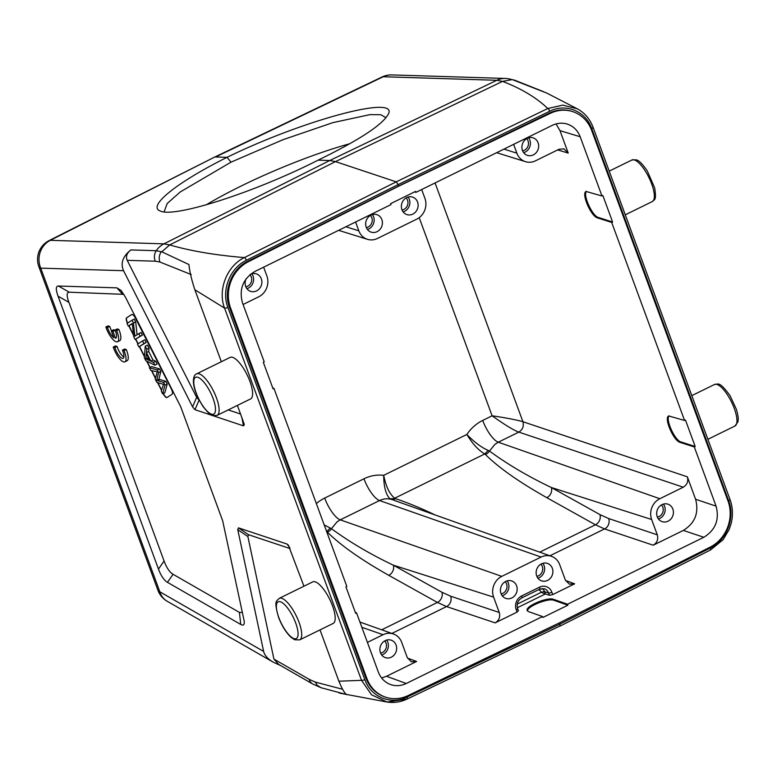 <?xml version="1.0" encoding="UTF-8"?>
<svg xmlns="http://www.w3.org/2000/svg" width="777" height="777" viewBox="0 0 777 777"><rect width="100%" height="100%" fill="white"/><g stroke="black" fill="none" stroke-linecap="round" stroke-linejoin="round"><path stroke-width="1.17" d="M123.893 357.002A9.207 3.001 63.8 0 1 117.113 346.503L115.472 345.959L113.248 347.057A13.151 4.283 -116.2 0 0 124.883 361.839A13.151 4.283 -116.2 0 0 124.048 350.66L122.407 350.106L124.641 349.009L126.282 349.563A13.151 4.283 -116.2 0 1 127.117 360.742L124.883 361.839M127.438 323.183A5.264 1.709 63.8 0 1 126.622 317.803L131.692 314.52A5.264 1.709 63.8 0 1 131.75 314.491A5.264 1.709 63.8 0 1 135.509 318.279L171.173 388.607A5.264 1.709 63.8 0 1 172.096 394.23L167.036 397.513A5.264 1.709 63.8 0 1 166.977 397.542A5.264 1.709 63.8 0 1 163.209 393.754L163.121 393.58M161.49 390.355L157.527 382.546M155.371 378.302L151.447 370.551M149.883 367.472L146.639 361.072M144.464 356.769L139.326 346.639M137.937 343.9L135.577 339.248M133.547 335.246L128.768 325.825M242.463 612.431L239.413 612.393L173.067 574.29C169.609 572.212 166.618 567.793 164.083 561.023L68.9 302.35C66.472 295.619 66.599 292.239 69.279 292.201L123.883 294.347M115.132 330.293L113.549 329.769L111.315 330.866L113.85 337.762A9.207 3.001 63.8 0 1 107.498 327.515L109.722 326.418L108.081 325.874L105.857 326.971A13.151 4.283 -116.2 0 0 117.492 341.754A13.151 4.283 -116.2 0 0 116.667 330.575L118.891 329.477L117.249 328.924L115.025 330.021A9.207 3.001 63.8 0 1 115.754 338.218A9.207 3.001 63.8 0 1 115.482 338.306L112.937 331.4L115.142 330.322M117.492 341.754L119.726 340.656A13.151 4.283 -116.2 0 0 118.891 329.477M111.529 330.759A9.207 3.001 63.8 0 1 109.722 326.418M546.93 93.143L512.762 79.778L507.779 78.613L514.772 80.225M217.074 415.394L250.553 398.941A23.145 7.537 -116.2 0 0 247.115 374.844A23.145 7.537 -116.2 0 0 230.138 357.391L196.659 373.844C194.347 374.66 193.279 377.457 193.434 382.216C193.842 388.85 197.037 396.921 203.001 406.439C207.886 412.713 211.15 415.744 212.82 415.549L217.074 415.394A23.145 7.537 -116.2 0 0 213.626 391.297A23.145 7.537 -116.2 0 0 196.659 373.844M299.669 639.889L333.158 623.436A23.145 7.537 -116.2 0 0 331.206 602.593A23.145 7.537 -116.2 0 0 315.297 581.866A23.145 7.537 -116.2 0 0 312.743 581.886L279.254 598.339C277 601.33 273.349 599.417 278.622 617.472C281.934 625.971 286.072 632.585 291.035 637.295L294.706 639.772L299.669 639.889A23.145 7.537 -116.2 0 0 297.727 619.046A23.145 7.537 -116.2 0 0 281.818 598.319A23.145 7.537 -116.2 0 0 279.254 598.339M157.935 590.287L38.85 266.628A21.037 6.08 -20.2 0 0 40.744 268.143L159.819 591.792A21.037 6.08 159.8 0 1 157.935 590.287A21.037 21.037 0 0 0 167.201 601.262A21.037 17.91 119.9 0 1 159.819 591.792L263.636 651.427L237.772 529.671L238.442 527.845L286.975 544.026L288.364 545.133L303.933 586.217M321.056 687.723L312.82 684.051L278.797 664.51L273.912 659.09L247.882 536.538L248.553 534.722L290.074 548.562M263.636 651.427C264.559 655.39 267.822 659.003 273.407 662.266L280.73 665.617M273.912 659.09L309.129 679.312L315.268 682.07L342.531 689.257M221.338 361.723L194.862 289.772C191.598 279.905 189.617 271.484 188.928 264.52L161.791 251.816L156.245 250.718A10.519 9.8 91.8 0 0 155.293 261.198L127.195 260.324C125.573 256.653 126.787 253.185 130.837 249.932C122.727 256.439 120.309 263.374 123.562 270.717L192.579 406.847L194.969 409.693L243.512 425.874L244.308 424.465L237.403 405.4M199.3 400.272L196.668 397.348L127.195 260.324M540.899 564.17A7.1 6.391 -71.6 0 1 542.317 571.396A7.1 6.391 -71.6 0 1 536.839 576.33M537.907 578.185A9.207 8.285 108.4 0 0 544.065 565.539A9.207 8.285 108.4 0 0 542.861 563.325M552.321 568.288A9.207 8.285 108.4 0 0 547.426 563.393A9.207 8.285 108.4 0 0 536.654 569.512A9.207 8.285 108.4 0 0 541.598 580.866A9.207 8.285 108.4 0 0 550.495 578.098A9.207 8.285 108.4 0 0 552.321 568.288M505.186 581.711A7.1 6.391 -71.6 0 1 506.604 588.947A7.1 6.391 -71.6 0 1 501.126 593.881M502.195 595.736A9.207 8.285 108.4 0 0 508.352 583.09A9.207 8.285 108.4 0 0 507.148 580.866M516.608 585.839A9.207 8.285 108.4 0 0 511.713 580.943A9.207 8.285 108.4 0 0 500.942 587.053A9.207 8.285 108.4 0 0 505.885 598.407A9.207 8.285 108.4 0 0 514.782 595.648A9.207 8.285 108.4 0 0 516.608 585.839M661.431 504.943A7.1 6.391 -71.6 0 1 662.849 512.179A7.1 6.391 -71.6 0 1 657.371 517.103M658.44 518.958A9.207 8.285 108.4 0 0 664.597 506.313A9.207 8.285 108.4 0 0 663.393 504.098M672.853 509.071A9.207 8.285 108.4 0 0 667.958 504.176A9.207 8.285 108.4 0 0 657.177 510.285A9.207 8.285 108.4 0 0 662.13 521.639A9.207 8.285 108.4 0 0 671.017 518.881A9.207 8.285 108.4 0 0 672.853 509.071M526.66 138.665A7.1 6.391 -71.6 0 1 528.088 145.891A7.1 6.391 -71.6 0 1 522.61 150.825M523.669 152.68A9.207 8.285 108.4 0 0 529.836 140.035A9.207 8.285 108.4 0 0 528.632 137.82M538.092 142.783A9.207 8.285 108.4 0 0 533.187 137.888A9.207 8.285 108.4 0 0 522.416 144.007A9.207 8.285 108.4 0 0 527.369 155.361A9.207 8.285 108.4 0 0 536.256 152.593A9.207 8.285 108.4 0 0 538.092 142.783M406.128 197.882A7.1 6.391 -71.6 0 1 407.556 205.118A7.1 6.391 -71.6 0 1 402.078 210.043M403.146 211.907A9.207 8.285 108.4 0 0 409.304 199.262A9.207 8.285 108.4 0 0 408.1 197.037M417.56 202.01A9.207 8.285 108.4 0 0 412.655 197.115A9.207 8.285 108.4 0 0 401.884 203.224A9.207 8.285 108.4 0 0 406.837 214.578A9.207 8.285 108.4 0 0 415.724 211.82A9.207 8.285 108.4 0 0 417.56 202.01M370.415 215.433A7.1 6.391 -71.6 0 1 371.843 222.669A7.1 6.391 -71.6 0 1 366.365 227.593M367.434 229.448A9.207 8.285 108.4 0 0 373.591 216.802A9.207 8.285 108.4 0 0 372.387 214.588M381.847 219.561A9.207 8.285 108.4 0 0 376.942 214.666A9.207 8.285 108.4 0 0 366.171 220.775A9.207 8.285 108.4 0 0 371.124 232.129A9.207 8.285 108.4 0 0 380.011 229.37A9.207 8.285 108.4 0 0 381.847 219.561M249.932 274.708A7.1 6.391 -71.6 0 1 251.301 281.925A7.1 6.391 -71.6 0 1 245.833 286.82M246.901 288.675A9.207 8.285 108.4 0 0 253.059 276.029A9.207 8.285 108.4 0 0 251.855 273.815M246.173 278.72A9.207 8.285 108.4 0 0 250.592 291.356A9.207 8.285 108.4 0 0 259.479 288.588A9.207 8.285 108.4 0 0 261.315 278.778A9.207 8.285 108.4 0 0 256.41 273.883A9.207 8.285 108.4 0 0 250.204 274.475M384.654 640.938A7.1 6.391 -71.6 0 1 386.082 648.173A7.1 6.391 -71.6 0 1 380.594 653.098M381.662 654.953A9.207 8.285 108.4 0 0 387.82 642.307A9.207 8.285 108.4 0 0 386.616 640.093M396.085 645.065A9.207 8.285 108.4 0 0 391.181 640.17A9.207 8.285 108.4 0 0 380.409 646.279A9.207 8.285 108.4 0 0 385.353 657.633A9.207 8.285 108.4 0 0 394.25 654.875A9.207 8.285 108.4 0 0 396.085 645.065M601.961 195.969L586.149 191.482C580.973 193.182 590.996 216.443 597.552 217.919L611.703 222.436L612.597 221.999L602.855 195.532L601.961 195.969L580.176 136.752C577.651 130.293 573.271 126.049 567.064 124.009C562.092 122.572 557.158 123.028 552.262 125.359L415.986 192.327L414.597 191.88M556.041 123.922L559.974 130.653L568.23 153.098L563.859 148.844L558.925 149.301L535.499 160.81A15.793 14.219 -71.6 0 1 525.534 161.684A15.793 14.219 -71.6 0 1 516.88 153.205L513.616 144.347M612.597 221.999L598.445 217.482C592.229 216.093 582.4 194.318 586.635 191.336M611.703 222.436L684.566 420.464L668.744 415.977C663.568 417.676 673.601 440.938 680.147 442.414L694.298 446.93L695.192 446.493L681.04 441.977C674.834 440.588 664.995 418.813 669.23 415.831M695.192 446.493L685.46 420.027L684.566 420.464M415.986 192.327L415.637 191.375L390.637 203.661L390.986 204.604L254.701 271.571C242.997 278.836 238.908 289.219 242.434 302.709L264.229 361.917L263.335 362.354L273.067 388.821L273.96 388.383L346.824 586.412L345.93 586.849L355.662 613.315L356.556 612.878L378.35 672.095C380.701 678.146 384.732 682.284 390.433 684.498C395.697 686.334 400.971 685.994 406.254 683.488L542.54 616.53L542.89 617.472L567.89 605.186L567.54 604.244L703.826 537.276C715.53 530.011 719.619 519.628 716.083 506.148L694.298 446.93M695.6 499.281C699.125 512.771 695.046 523.144 683.342 530.419L653.204 545.221C657.109 542.802 658.469 539.335 657.293 534.838L651.641 519.492A15.793 14.219 -71.6 0 1 659.828 498.717L683.255 487.208C687.15 484.78 688.519 481.322 687.344 476.825L695.6 499.281L716.083 506.148M567.89 605.186L553.884 600.291C548.28 597.814 526.874 606.468 527.466 610.975M567.54 604.244L553.535 599.349C547.581 596.717 524.863 606.371 527.204 610.537L528.535 611.625L542.54 616.53M367.414 642.394L383.051 634.712A15.793 14.219 -71.6 0 1 393.502 634.003A15.793 14.219 -71.6 0 1 401.67 642.317L407.313 657.672L411.344 661.8L416.618 661.47L386.49 676.272L381.594 677.991M391.89 633.43L446.542 606.575L437.393 602.437L381.692 629.807M518.23 610.625L517.084 612.101L495.172 622.872C499.077 620.444 500.437 616.987 499.261 612.49L493.618 597.134A15.793 14.219 -71.6 0 1 501.796 576.369L541.083 557.06A15.793 14.219 -71.6 0 1 551.534 556.351A15.793 14.219 -71.6 0 1 559.702 564.665L565.345 580.021L569.376 584.158L574.65 583.818L552.738 594.58L549.426 595.299L545.396 593.949L517.365 607.721M441.928 592.268A7.887 6.692 -60.9 0 1 437.393 602.437L388.782 575.339A7.887 6.692 119.1 0 0 393.327 565.17L441.928 592.268L450.631 596.192L499.261 612.49M546.814 497.688A7.887 6.692 119.1 0 0 551.349 487.519L599.961 514.617A7.887 6.692 -60.9 0 1 595.425 524.786L546.814 497.688C519.182 482.099 498.698 467.696 485.382 454.487A7.887 7.032 135.6 0 0 489.461 451.048C507.731 464.423 528.36 476.573 551.349 487.519L651.641 519.492M398.222 501.816L389.947 498.737L395.503 498.649C407.478 502.632 420.629 508.041 434.974 514.889M324.174 524.873L331.439 528.7L336.995 521.901L340.248 519.852A21.037 6.847 63.8 0 1 324.679 498.076L363.966 478.778A21.037 6.847 -116.2 0 0 379.535 500.553C383.372 498.717 387.247 498.31 391.171 499.349A7.887 6.235 108.3 0 0 395.503 498.649M363.966 478.778A40.219 36.208 -71.6 0 1 383.702 475.33C386.606 488.937 390.122 494.23 394.638 498.232L484.683 453.991C479.322 450.573 473.805 445.843 466.87 434.469L383.702 475.33C383.77 486.761 385.848 494.56 389.947 498.737M549.922 555.778L604.574 528.923L595.425 524.786L539.724 552.156M488.247 450.446L489.461 451.048L495.017 444.259L498.28 442.2A21.037 6.847 63.8 0 1 482.711 420.425A40.219 36.208 -71.6 0 0 466.87 434.469C474.397 442.23 481.526 447.552 488.247 450.446L484.683 453.991L485.382 454.487M683.255 487.208L518.832 432.109C513.995 430.458 505.079 425.019 492.103 415.812C504.535 417.531 518.298 420.24 522.921 421.726L687.344 476.825M330.215 528.088L326.651 531.643L327.36 532.128A7.887 7.032 135.6 0 0 331.439 528.7C349.699 542.064 370.328 554.224 393.327 565.17L493.618 597.134M388.782 575.339C361.15 559.751 340.676 545.347 327.36 532.128M263.646 267.171L266.899 276.039A15.793 14.219 -71.6 0 1 258.722 296.804L243.094 304.487M273.96 388.383L272.756 387.966M356.556 612.878L355.351 612.461M169.046 244.745C190.326 250.952 215.452 255.225 244.415 257.575A2.632 0.826 63.5 0 1 246.367 260.305L398.193 184.586L398.922 186.072L248.514 261.626A35.256 31.74 108.4 0 0 230.516 307.857L366.861 678.438A35.256 31.74 108.4 0 0 385.635 697.183L384.712 696.872C375.786 693.676 369.522 687.431 365.88 678.117L229.536 307.527C223.018 290.87 231.624 268.929 247.659 261.344L398.708 186.004L549.504 113.024C556.973 109.528 564.452 108.974 571.95 111.354L572.892 111.674A35.256 31.74 108.4 0 0 550.359 113.316L549.494 113.034M385.635 697.183A35.256 31.74 108.4 0 0 408.158 695.541L559.595 622.775L710.013 547.222A35.256 31.74 108.4 0 0 728.01 500.99L591.666 130.41A35.256 31.74 108.4 0 0 572.892 111.674M398.922 186.072L550.359 113.316M421.678 189.53L424.932 198.388A15.793 14.219 -71.6 0 1 416.754 219.153L377.467 238.461A15.793 14.219 -71.6 0 1 367.502 239.335A15.793 14.219 -71.6 0 1 358.848 230.856L355.584 221.999M349.815 143.726A120.202 19.347 -22.9 0 0 206.187 204.866M538.529 589.694A5.148 4.633 -71.6 0 1 541.219 592.327L545.396 593.949L544.57 591.695L548.572 592.968L549.426 595.299M385.674 117.541L380.788 114.714L369.891 114.646L332.896 122.63L282.896 139.743L231.002 162.17L180.186 191.997L167.191 203.516L164.306 211.276M318.123 160.149C255.478 192.036 174.718 218.084 160.383 211.043C146.775 206.507 176.496 182.546 227.039 157.323C303.613 119.911 399.407 94.347 388.247 114.306C382.333 124.922 358.964 140.21 318.133 160.149L329.769 160.509L335.479 161.606L396.231 181.857L398.183 184.586M161.801 251.787L169.648 244.949L163.937 243.852L50.34 240.316L214.433 157.187L382.09 76.972A21.037 6.731 64.4 0 1 383.236 76.748L215.588 156.964L227.039 157.323M228.224 409.916L240.579 414.034M320.007 629.894L338.889 681.215L361.519 680.331L224.563 308.1L194.862 289.772M559.683 626.126L407.129 699.038A2.632 0.845 -115.5 0 1 406.847 699.038L387.033 702.029L371.552 694.823L361.519 680.331A2.632 0.758 -20.2 0 0 364.821 679.603L227.865 307.371A2.632 0.758 -20.2 0 1 224.563 308.1C217.482 289.908 226.991 265.831 244.415 257.575L396.231 181.857L547.785 108.518C536.46 97.659 521.377 88.617 502.534 81.381L512.237 79.604M157.294 371.736L155.186 379.089L156.828 382.323L162.208 383.984A190.987 62.179 -116.2 0 0 163.578 384.285A587.266 191.191 -116.2 0 0 161.266 391.074L162.646 393.813L164.986 385.149L163.588 382.401A2640.217 859.566 63.8 0 1 157.546 380.594A36.111 11.762 -116.2 0 0 156.663 380.38L158.615 372.591L157.304 369.988L149.417 367.696L150.787 370.406L155.653 371.484A76.806 25.01 -116.2 0 0 157.265 371.775M149.417 367.696L151.641 366.598L159.538 368.9L160.849 371.493L158.615 372.591M160.849 371.493L158.896 379.283L156.663 380.38M159.538 368.9L157.304 369.988M163.588 382.401L165.822 381.303L167.22 384.052L164.879 392.715L162.646 393.813M167.22 384.052L164.986 385.149M158.896 379.283A36.111 11.762 63.8 0 1 159.78 379.497A2640.217 859.566 -116.2 0 0 165.822 381.303M142.55 340.909L137.49 344.182L138.86 346.872L143.92 343.599L142.55 340.909L144.784 339.811L146.154 342.502L143.92 343.599M146.154 342.502L138.86 346.872M131.857 314.452L126.845 317.686A5.264 1.709 -116.2 0 0 127.651 323.047M146.329 353.797L149.825 360.683L147.241 359.44A20.124 6.556 -116.2 0 0 145.688 358.955A135.664 44.172 -116.2 0 0 146.329 353.797M148.028 357.158A135.664 44.172 63.8 0 1 147.921 357.857L145.688 358.955M147.921 357.857A20.124 6.556 63.8 0 1 148.436 357.954M153.428 362.354L150.757 361.111L146.455 352.622L146.795 349.262L145.241 346.202L144.386 357.779L145.853 360.683L154.876 365.2L153.428 362.354L155.662 361.256L157.109 364.102L154.876 365.2M145.241 346.202L147.475 345.105L149.019 348.164L148.689 351.525L152.991 360.013L150.757 361.111M152.991 360.013L155.662 361.256M148.689 351.525L146.455 352.622M149.019 348.164L146.795 349.262M138.86 333.624L134.887 336.198L133.459 322.96L132.061 320.202L126.991 323.475L128.302 326.049L132.275 323.485L133.702 336.713L135.101 339.471L140.171 336.198L138.86 333.624L141.093 332.527L142.405 335.101L140.171 336.198M132.061 320.202L134.285 319.104L135.684 321.863L133.459 322.96M135.684 321.863L137.082 334.78M132.313 323.805L128.302 326.049M142.405 335.101L135.101 339.471M128.992 325.709L133.469 334.547M135.8 339.131L138.141 343.764M139.549 346.532L144.493 356.293M147.018 361.266L150.107 367.356M151.768 370.629L155.468 377.923M157.857 382.643L161.597 390.025M163.345 393.463L163.432 393.648A5.264 1.709 -116.2 0 0 167.094 397.474M58.43 286.023C55.75 286.062 55.633 289.442 58.061 296.173L158.469 569.085C161.004 575.844 164.005 580.264 167.453 582.342L240.763 624.455C243.434 625.941 244.58 624.795 244.182 620.998L222.659 520.755L180.72 406.769L125.592 297.455L121.154 290.511L116.909 287.849L58.43 286.023L69.279 292.201M320.901 687.674L347.212 694.716C345.182 694.288 342.404 689.782 338.889 681.215M341.647 693.54L338.986 692.899M710.217 549.97A2.632 0.874 -116.8 0 0 710.508 549.97A2.632 0.874 -116.8 0 0 710.431 547.97L559.906 624.125L407.061 697.037C390.87 705.244 370.716 696.93 364.821 679.603M729.807 499.368A2.632 0.758 159.8 0 1 730.04 499.553C732.769 507.206 733.148 515.132 731.196 523.339L729.185 529.458L723.134 539.646L710.508 549.97L559.984 626.116L559.906 624.125M407.138 699.028A2.632 0.845 -115.5 0 0 407.061 697.037M559.896 624.125L559.44 622.853M546.27 92.822L577.272 108.79L562.771 105.118L547.785 108.518A2.632 0.884 64.2 0 1 549.747 111.237C565.792 102.982 585.819 111.257 591.724 128.584L728.68 500.815C735.382 517.812 726.631 540.287 710.431 547.97M592.851 127.137A2.632 0.758 159.8 0 1 593.094 127.331A2.632 0.758 159.8 0 1 591.724 128.584M577.272 108.78L577.447 108.877C584.741 112.937 589.966 119.085 593.094 127.331L730.04 499.553A2.632 0.758 159.8 0 1 728.68 500.815M115.482 338.306L115.987 338.053M112.937 331.4L111.315 330.866M107.498 327.515L105.857 326.971M116.667 330.575L115.025 330.021M124.048 350.66L126.282 349.563M122.407 350.106A9.207 3.001 63.8 0 1 123.145 358.304A9.207 3.001 63.8 0 1 114.889 347.601L117.113 346.503M114.889 347.601L113.248 347.057M231.012 162.14L227.039 157.313M609.207 171.134L631.915 159.984A23.145 7.537 63.8 0 1 634.469 159.965A23.145 7.537 63.8 0 1 650.378 180.691A23.145 7.537 63.8 0 1 652.33 201.534L625.281 214.821M734.925 426.029L737.859 422.028C738.179 419.891 738.985 418.55 736.431 409.411L730.04 395.668C718.968 380.458 718.259 384.508 714.51 384.479A23.145 7.537 63.8 0 1 717.064 384.46A23.145 7.537 63.8 0 1 732.973 405.186A23.145 7.537 63.8 0 1 734.925 426.029L707.876 439.316M514.811 80.245L512.762 79.778M211.422 414.151A20.513 6.682 -116.2 0 0 213.112 398.543A20.513 6.682 -116.2 0 0 197.853 377.282A20.513 6.682 -116.2 0 0 196.163 392.89A20.513 6.682 -116.2 0 0 211.422 414.151M280.448 601.777A20.513 6.682 -116.2 0 0 283.284 626.981A20.513 6.682 -116.2 0 0 297.96 631.876A20.513 6.682 -116.2 0 0 280.448 601.777M289.646 547.426L286.975 544.026M238.442 527.845L248.553 534.722M247.882 536.538L237.772 529.671M309.129 679.312A10.519 8.955 119.9 0 0 312.791 684.042M192.579 406.847L196.668 397.348M199.058 400.194L194.969 409.693M580.176 136.752L559.974 130.653M598.445 217.482L597.552 217.919M681.04 441.977L680.147 442.414M703.826 537.276L683.342 530.419M553.535 599.349L553.884 600.291M386.49 676.272L406.254 683.488M495.172 622.872L446.542 606.575A7.887 7.061 108.5 0 0 450.631 596.192M659.828 498.717L498.28 442.2L518.832 432.109C522.688 429.662 524.057 426.204 522.921 421.726L435.071 182.945M501.796 576.369L340.248 519.852L379.535 500.553L541.083 557.06M565.539 580.487L574.65 583.818M599.961 514.617L608.663 518.541A7.887 7.061 108.5 0 1 604.574 528.923L653.204 545.221M657.293 534.838L608.663 518.541M419.201 217.657L492.103 415.812L482.711 420.425M316.356 503.603A40.219 36.208 -71.6 0 1 324.679 498.076M383.051 634.712L361.868 627.301M407.507 658.138L416.618 661.47M248.523 261.616L247.669 261.334M230.516 307.867L229.536 307.546M366.861 678.428L365.88 678.098M568.23 153.098L557.682 149.912M516.88 153.205L503.962 149.097M358.848 230.856L345.93 226.738M541.355 592.385A2.632 0.758 159.8 0 1 544.57 591.695A7.78 7.003 -71.6 0 0 542.21 588.49M541.219 592.327L517.249 604.108M517.084 612.101L516.219 609.751A2.632 0.758 -20.2 0 0 517.599 608.478C516.433 603.904 517.812 600.388 521.726 597.95L539.578 589.18L544.259 588.752A7.857 7.071 -71.6 0 1 548.572 592.968A2.632 0.758 159.8 0 0 551.874 592.229L552.738 594.58M516.219 609.751A10.489 9.441 -71.6 0 1 521.649 595.949L539.51 587.179A2.632 0.855 63.8 0 1 539.578 589.18M539.51 587.179A10.489 9.441 -71.6 0 1 551.874 592.229M521.649 595.949A2.632 0.855 63.8 0 1 521.726 597.95M130.837 249.932L156.245 250.718A21.037 19.61 -88.2 0 1 163.937 243.852L329.769 160.509L496.824 80.284L502.534 81.381L335.479 161.606L169.648 244.949M505.419 78.448L391.831 74.922A21.037 19.61 91.8 0 0 383.236 76.748L496.824 80.284A21.037 19.61 -88.2 0 1 505.419 78.448L507.779 78.613M123.562 270.717L40.744 268.143A21.037 19.61 91.8 0 1 50.34 240.316A21.037 6.974 -116.8 0 0 49.126 240.579A21.037 21.037 0 0 0 38.85 266.628M161.315 251.631C159.149 254.924 158.673 258.391 159.887 262.014L155.293 261.198M191.239 274.572L159.887 262.014M243.512 425.874L241.832 417.424M227.865 307.371C221.154 290.384 230.031 267.948 246.367 260.305M157.556 380.594L159.78 379.497M147.241 359.44L148.805 358.673M68.9 302.35L58.061 296.173M240.763 624.455L239.413 612.393M122.203 293.852L116.909 287.849M158.469 569.085L164.083 561.023M173.067 574.29L167.453 582.342M315.268 682.07L317.201 685.265L321.018 687.713M398.193 184.586L549.747 111.237M631.915 159.984L636.169 159.829C638.713 160.169 642.414 163.86 647.27 170.891L654.681 187.908C656.75 201.437 654.195 199.213 652.33 201.534M714.51 384.479L691.812 395.629M514.627 80.177L543.696 91.735M551.534 556.351L395.726 500.932M393.502 634.003L359.936 622.066M525.534 161.684L496.639 152.69M367.502 239.335L338.607 230.342M518.463 610.819L517.599 608.478M49.116 240.579L214.365 157.226M273.407 662.266L167.201 601.262M341.346 693.472L387.033 702.019M407.129 699.038C400.709 702.039 394.114 703.059 387.364 702.078M391.831 74.922A21.037 21.037 0 0 0 382.07 76.981"/></g></svg>
